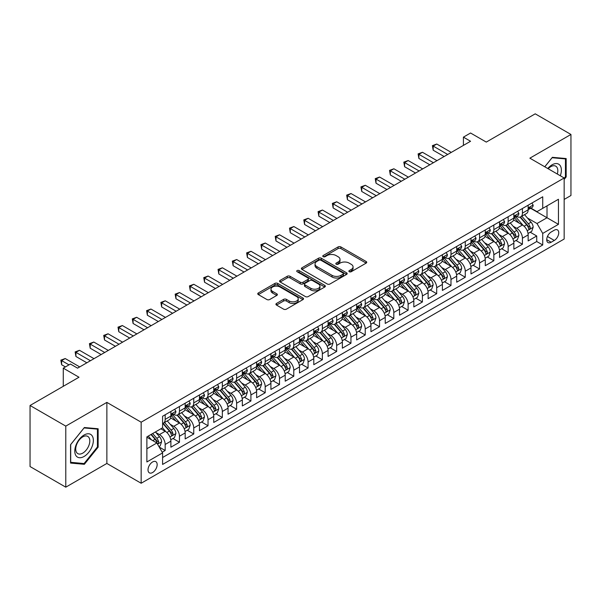 <?xml version="1.0" encoding="UTF-8"?>
<svg xmlns="http://www.w3.org/2000/svg" width="601" height="601" viewBox="0 0 601 601"><rect width="100%" height="100%" fill="white"/><g stroke="black" fill="none" stroke-linecap="round" stroke-linejoin="round"><path stroke-width="0.9" d="M349.271 271.727A1.39 0.804 0 0 0 351.232 271.727L366.137 263.125A1.983 1.142 0 0 0 366.723 262.314A1.983 1.142 0 0 0 366.137 261.503L340.887 246.928A1.983 1.142 0 0 0 338.085 246.928L323.18 255.53A1.39 0.804 0 0 0 322.775 256.101A1.39 0.804 0 0 0 323.18 256.665A1.39 0.804 0 0 0 325.141 256.665L327.072 255.553A6.348 3.666 0 0 1 336.049 255.553L338.153 256.77A6.348 3.666 0 0 1 340.016 259.362A6.348 3.666 0 0 1 338.153 261.953L336.229 263.065A1.39 0.804 0 0 0 335.816 263.629A1.39 0.804 0 0 0 336.229 264.2A1.39 0.804 0 0 0 338.19 264.2L340.121 263.08A6.348 3.666 0 0 1 349.098 263.08L351.202 264.297A6.348 3.666 0 0 1 353.057 266.889A6.348 3.666 0 0 1 351.202 269.481L349.271 270.593A1.39 0.804 0 0 0 348.865 271.164A1.39 0.804 0 0 0 349.271 271.727L349.271 270.593M152.594 472.529A6.468 3.734 120 0 0 156.816 466.827A6.468 3.734 120 0 0 155.824 461.643A6.468 3.734 120 0 0 152.594 461.966A6.468 3.734 120 0 0 148.364 467.661A6.468 3.734 120 0 0 149.356 472.844A6.468 3.734 120 0 0 152.594 472.529M276.505 303.452A1.983 1.142 0 0 0 275.927 304.264A1.983 1.142 0 0 0 276.505 305.075L283.589 309.162A1.983 1.142 0 0 0 286.392 309.162L302.949 299.606A1.983 1.142 0 0 0 303.528 298.795A1.983 1.142 0 0 0 302.949 297.991L277.7 283.409A1.983 1.142 0 0 0 274.89 283.409L258.34 292.965A1.983 1.142 0 0 0 257.761 293.776A1.983 1.142 0 0 0 258.34 294.588L266.897 299.523A1.983 1.142 0 0 0 269.699 299.523L276.783 295.437A1.983 1.142 0 0 0 277.369 294.625A1.983 1.142 0 0 0 276.783 293.814L272.546 291.365A5.304 3.065 0 0 1 270.991 289.201A5.304 3.065 0 0 1 274.266 286.369A5.304 3.065 0 0 1 280.043 287.038L296.669 296.631A5.304 3.065 0 0 1 298.224 298.795A5.304 3.065 0 0 1 294.948 301.627A5.304 3.065 0 0 1 289.164 300.966L286.392 299.366A1.983 1.142 0 0 0 283.589 299.366L276.505 303.452L276.505 305.075M564.159 199.427L570.95 195.513L570.95 134.459L535.221 113.829L486.277 142.091L470.56 133.009L463.416 137.141L470.56 141.265L77.567 368.158L70.422 364.026L63.278 368.158L63.278 386.308M65.779 426.117L65.779 487.171L106.865 463.454L106.865 402.392L65.779 426.117L30.05 405.487L78.994 377.233L63.278 368.158M106.865 402.392L141.16 422.195L564.159 177.979L564.159 239.033L141.16 483.249L141.16 422.195M570.95 134.459L529.864 158.176L564.159 177.979M327.214 283.98A1.983 1.142 0 0 0 330.017 283.98L346.574 274.424A1.983 1.142 0 0 0 347.153 273.613A1.983 1.142 0 0 0 346.574 272.801L321.325 258.227A1.983 1.142 0 0 0 318.515 258.227L301.965 267.783A1.983 1.142 0 0 0 301.386 268.594A1.983 1.142 0 0 0 301.965 269.398L327.214 283.98M297.683 272.028A1.39 0.804 0 0 1 299.088 272.223L299.088 270.578L324.758 285.392A1.983 1.142 0 0 1 325.336 286.204A1.983 1.142 0 0 1 324.758 287.015L308.208 296.571A1.983 1.142 0 0 1 305.398 296.571L280.149 281.997L280.149 280.374A1.983 1.142 0 0 0 279.57 281.185A1.983 1.142 0 0 0 280.149 281.997M280.149 280.374L287.233 276.287A1.983 1.142 0 0 1 290.043 276.287L300.282 282.2A1.983 1.142 0 0 0 303.084 282.2L307.787 279.48A1.983 1.142 0 0 0 308.366 278.676A1.983 1.142 0 0 0 307.787 277.865L297.127 271.712A1.39 0.804 0 0 1 296.721 271.141A1.39 0.804 0 0 1 297.578 270.397A1.39 0.804 0 0 1 299.088 270.578M65.779 487.171L30.05 466.541L30.05 405.487M162.202 452.207L165.17 450.495L159.235 447.069M155.862 432.502L159.453 434.576A8.083 4.665 60 0 1 165.17 444.477L170.887 441.172L170.887 447.197L179.459 442.246L172.953 438.49M170.151 424.253L173.742 426.319A8.083 4.665 60 0 1 179.459 436.221L185.176 432.923L185.176 438.948L193.747 433.997L187.249 430.241M184.447 415.997L188.03 418.071A8.083 4.665 60 0 1 193.747 427.972L199.464 424.674L199.464 430.692L208.036 425.741L201.538 421.992M198.736 407.748L202.327 409.822A8.083 4.665 60 0 1 208.036 419.723L213.753 416.418L213.753 422.443L222.332 417.492L215.827 413.743M213.024 399.5L216.615 401.573A8.083 4.665 60 0 1 222.332 411.475L228.049 408.169L228.049 414.194L236.621 409.243L230.115 405.487M227.313 391.251L230.904 393.317A8.083 4.665 60 0 1 236.621 403.218L242.338 399.92L242.338 405.945L250.91 400.995L244.412 397.238M241.61 382.995L245.193 385.068A8.083 4.665 60 0 1 250.91 394.97L256.627 391.672L256.627 397.689L265.199 392.738L258.7 388.99M255.898 374.746L259.489 376.819A8.083 4.665 60 0 1 265.199 386.721L270.916 383.415L270.916 389.44L279.495 384.49L272.989 380.741M270.187 366.497L273.778 368.571A8.083 4.665 60 0 1 279.495 378.472L285.212 375.167L285.212 381.192L293.784 376.241L287.278 372.485M284.476 358.249L288.067 360.315A8.083 4.665 60 0 1 293.784 370.216L299.501 366.918L299.501 372.943L308.073 367.992L301.574 364.236M298.772 349.992L302.356 352.066A8.083 4.665 60 0 1 308.073 361.967L313.79 358.669L313.79 364.687L322.361 359.736L315.863 355.987M313.061 341.744L316.652 343.817A8.083 4.665 60 0 1 322.361 353.719L328.078 350.413L328.078 356.438L336.658 351.487L330.152 347.739M327.35 333.495L330.941 335.568A8.083 4.665 60 0 1 336.658 345.462L342.375 342.164L342.375 348.189L350.946 343.239L344.441 339.482M341.638 325.246L345.229 327.312A8.083 4.665 60 0 1 350.946 337.214L356.663 333.916L356.663 339.941L365.235 334.99L358.737 331.234M355.935 316.99L359.518 319.063A8.083 4.665 60 0 1 365.235 328.965L370.952 325.667L370.952 331.684L379.524 326.734L373.026 322.985M370.224 308.741L373.814 310.815A8.083 4.665 60 0 1 379.524 320.716L385.241 317.411L385.241 323.436L393.82 318.485L387.314 314.736M384.512 300.492L388.103 302.566A8.083 4.665 60 0 1 393.82 312.46L399.537 309.162L399.537 315.187L408.109 310.236L401.603 306.48M398.801 292.244L402.392 294.31A8.083 4.665 60 0 1 408.109 304.211L413.826 300.913L413.826 306.938L422.398 301.987L415.9 298.231M413.097 283.988L416.681 286.061A8.083 4.665 60 0 1 422.398 295.962L428.115 292.664L428.115 298.682L436.687 293.731L430.188 289.983M427.386 275.739L430.977 277.812A8.083 4.665 60 0 1 436.687 287.714L442.404 284.408L442.404 290.433L450.983 285.483L444.477 281.734M441.675 267.49L445.266 269.564A8.083 4.665 60 0 1 450.983 279.457L456.7 276.159L456.7 282.185L465.272 277.234L458.766 273.478M455.964 259.241L459.555 261.307A8.083 4.665 60 0 1 465.272 271.209L470.989 267.911L470.989 273.936L479.56 268.985L473.062 265.229M470.26 250.985L473.843 253.059A8.083 4.665 60 0 1 479.56 262.96L485.277 259.662L485.277 265.68L493.849 260.729L487.351 256.98M484.549 242.736L488.132 244.81A8.083 4.665 60 0 1 493.849 254.711L499.566 251.406L499.566 257.431L508.145 252.48L501.64 248.731M498.838 234.488L502.428 236.561A8.083 4.665 60 0 1 508.145 246.455L513.863 243.157L513.863 249.182L522.434 244.231L522.434 238.206A8.083 4.665 -120 0 0 516.717 228.305L513.126 226.239M515.928 240.475L522.434 244.231M170.887 441.172A8.083 4.665 -120 0 0 165.17 431.27L160.88 428.798M185.176 432.923A8.083 4.665 -120 0 0 179.459 423.021L170.624 417.92M199.464 424.674A8.083 4.665 -120 0 0 193.747 414.773L184.913 409.672M213.753 416.418A8.083 4.665 -120 0 0 208.036 406.524L199.201 401.415M228.049 408.169A8.083 4.665 -120 0 0 222.332 398.268L213.49 393.167M242.338 399.92A8.083 4.665 -120 0 0 236.621 390.019L227.787 384.918M256.627 391.672A8.083 4.665 -120 0 0 250.91 381.77L242.075 376.669M270.916 383.415A8.083 4.665 -120 0 0 265.199 373.522L256.364 368.413M285.212 375.167A8.083 4.665 -120 0 0 279.495 365.265L270.653 360.164M299.501 366.918A8.083 4.665 -120 0 0 293.784 357.017L284.949 351.916M313.79 358.669A8.083 4.665 -120 0 0 308.073 348.768L299.238 343.667M328.078 350.413A8.083 4.665 -120 0 0 322.361 340.519L313.527 335.411M342.375 342.164A8.083 4.665 -120 0 0 336.658 332.263L327.815 327.162M356.663 333.916A8.083 4.665 -120 0 0 350.946 324.014L342.112 318.913M370.952 325.667A8.083 4.665 -120 0 0 365.235 315.765L356.401 310.664M385.241 317.411A8.083 4.665 -120 0 0 379.524 307.517L370.689 302.408M399.537 309.162A8.083 4.665 -120 0 0 393.82 299.26L384.978 294.159M413.826 300.913A8.083 4.665 -120 0 0 408.109 291.012L399.274 285.911M428.115 292.664A8.083 4.665 -120 0 0 422.398 282.763L413.563 277.662M442.404 284.408A8.083 4.665 -120 0 0 436.687 274.514L427.852 269.406M456.7 276.159A8.083 4.665 -120 0 0 450.983 266.258L442.141 261.157M470.989 267.911A8.083 4.665 -120 0 0 465.272 258.009L456.429 252.908M485.277 259.662A8.083 4.665 -120 0 0 479.56 249.761L470.726 244.66M499.566 251.406A8.083 4.665 -120 0 0 493.849 241.512L485.015 236.403M513.863 243.157A8.083 4.665 -120 0 0 508.145 233.256L499.303 228.155M554.302 230.206L551.155 232.024A6.265 3.614 120 0 0 547.068 237.538A6.265 3.614 120 0 0 548.022 242.564A6.265 3.614 120 0 0 551.155 242.248L554.302 240.438A6.265 3.614 120 0 0 558.397 234.916A6.265 3.614 120 0 0 557.435 229.898A6.265 3.614 120 0 0 554.302 230.206M146.877 448.767L156.876 442.99L162.593 452.891L162.593 464.438L542.726 244.975L542.726 233.421L537.009 223.519L527.423 217.983M162.593 452.891L146.877 461.966L146.877 436.882L162.593 427.807L162.593 416.253L542.726 196.79L542.726 208.344L558.449 199.262L558.449 224.346L542.726 233.421M173.666 414.397L173.742 414.442A8.083 4.665 60 0 0 177.783 414.84L183.5 411.542A8.083 4.665 -120 0 0 185.176 407.839L185.176 403.218M187.955 406.148L188.03 406.193A8.083 4.665 60 0 0 192.072 406.592L197.789 403.294A8.083 4.665 -120 0 0 199.464 399.59L199.464 394.97M202.252 397.9L202.327 397.937A8.083 4.665 60 0 0 206.368 398.343L212.085 395.037A8.083 4.665 -120 0 0 213.753 391.341L213.753 386.721M216.54 389.643L216.615 389.688A8.083 4.665 60 0 0 220.657 390.087L226.374 386.789A8.083 4.665 -120 0 0 228.049 383.085L228.049 378.465M230.829 381.395L230.904 381.44A8.083 4.665 60 0 0 234.946 381.838L240.663 378.54A8.083 4.665 -120 0 0 242.338 374.836L242.338 370.216M245.118 373.146L245.193 373.191A8.083 4.665 60 0 0 249.235 373.589L254.952 370.291A8.083 4.665 -120 0 0 256.627 366.587L256.627 361.967M259.414 364.897L259.489 364.935A8.083 4.665 60 0 0 263.531 365.34L269.24 362.035A8.083 4.665 -120 0 0 270.916 358.339L270.916 353.719M273.703 356.641L273.778 356.686A8.083 4.665 60 0 0 277.82 357.084L283.537 353.786A8.083 4.665 -120 0 0 285.212 350.082L285.212 345.462M287.992 348.392L288.067 348.437A8.083 4.665 60 0 0 292.109 348.835L297.826 345.537A8.083 4.665 -120 0 0 299.501 341.834L299.501 337.214M302.28 340.143L302.356 340.189A8.083 4.665 60 0 0 306.397 340.587L312.114 337.289A8.083 4.665 -120 0 0 313.79 333.585L313.79 328.965M316.577 331.895L316.652 331.932A8.083 4.665 60 0 0 320.694 332.338L326.403 329.032A8.083 4.665 -120 0 0 328.078 325.336L328.078 320.716M330.866 323.639L330.941 323.684A8.083 4.665 60 0 0 334.982 324.082L340.699 320.784A8.083 4.665 -120 0 0 342.375 317.08L342.375 312.46M345.154 315.39L345.229 315.435A8.083 4.665 60 0 0 349.271 315.833L354.988 312.535A8.083 4.665 -120 0 0 356.663 308.831L356.663 304.211M359.443 307.141L359.518 307.186A8.083 4.665 60 0 0 363.56 307.584L369.277 304.286A8.083 4.665 -120 0 0 370.952 300.583L370.952 295.962M373.739 298.892L373.814 298.93A8.083 4.665 60 0 0 377.856 299.336L383.566 296.03A8.083 4.665 -120 0 0 385.241 292.334L385.241 287.714M388.028 290.636L388.103 290.681A8.083 4.665 60 0 0 392.145 291.079L397.862 287.781A8.083 4.665 -120 0 0 399.537 284.078L399.537 279.457M402.317 282.387L402.392 282.432A8.083 4.665 60 0 0 406.434 282.831L412.151 279.533A8.083 4.665 -120 0 0 413.826 275.829L413.826 271.209M416.606 274.139L416.681 274.184A8.083 4.665 60 0 0 420.723 274.582L426.44 271.284A8.083 4.665 -120 0 0 428.115 267.58L428.115 262.96M430.902 265.89L430.977 265.927A8.083 4.665 60 0 0 435.019 266.333L440.728 263.028A8.083 4.665 -120 0 0 442.404 259.332L442.404 254.711M445.191 257.634L445.266 257.679A8.083 4.665 60 0 0 449.308 258.077L455.025 254.779A8.083 4.665 -120 0 0 456.7 251.075L456.7 246.455M459.48 249.385L459.555 249.43A8.083 4.665 60 0 0 463.596 249.828L469.313 246.53A8.083 4.665 -120 0 0 470.989 242.827L470.989 238.206M473.768 241.136L473.843 241.181A8.083 4.665 60 0 0 477.885 241.579L483.602 238.281A8.083 4.665 -120 0 0 485.277 234.578L485.277 229.958M488.065 232.887L488.132 232.925A8.083 4.665 60 0 0 492.181 233.331L497.891 230.025A8.083 4.665 -120 0 0 499.566 226.329L499.566 221.709M502.353 224.631L502.428 224.676A8.083 4.665 60 0 0 506.47 225.075L512.187 221.777A8.083 4.665 -120 0 0 513.863 218.073L513.863 213.453M162.593 457.511L536.723 241.512L536.723 235.983L528.151 240.933L528.151 234.908A8.083 4.665 -120 0 0 522.434 225.007L513.592 219.906M516.642 216.383L516.717 216.428A8.083 4.665 -120 0 0 520.759 216.826A8.083 4.665 -120 0 0 522.434 213.122L522.434 208.502M520.759 216.826L526.476 213.528A8.083 4.665 -120 0 0 528.151 209.824L528.151 205.204M165.17 414.773L165.17 419.393A8.083 4.665 60 0 1 163.495 423.089A8.083 4.665 60 0 1 162.593 423.42M163.495 423.089L169.212 419.791A8.083 4.665 -120 0 0 170.887 416.087L170.887 411.467M179.459 406.516L179.459 411.144A8.083 4.665 60 0 1 177.783 414.84M193.747 398.268L193.747 402.888A8.083 4.665 60 0 1 192.072 406.592M208.036 390.019L208.036 394.639A8.083 4.665 60 0 1 206.368 398.343M222.332 381.77L222.332 386.39A8.083 4.665 60 0 1 220.657 390.087M236.621 373.514L236.621 378.142A8.083 4.665 60 0 1 234.946 381.838M250.91 365.265L250.91 369.885A8.083 4.665 60 0 1 249.235 373.589M265.199 357.017L265.199 361.637A8.083 4.665 60 0 1 263.531 365.34M279.495 348.768L279.495 353.388A8.083 4.665 60 0 1 277.82 357.084M293.784 340.512L293.784 345.139A8.083 4.665 60 0 1 292.109 348.835M308.073 332.263L308.073 336.883A8.083 4.665 60 0 1 306.397 340.587M322.361 324.014L322.361 328.634A8.083 4.665 60 0 1 320.694 332.338M336.658 315.765L336.658 320.386A8.083 4.665 60 0 1 334.982 324.082M350.946 307.509L350.946 312.137A8.083 4.665 60 0 1 349.271 315.833M365.235 299.26L365.235 303.881A8.083 4.665 60 0 1 363.56 307.584M379.524 291.012L379.524 295.632A8.083 4.665 60 0 1 377.856 299.336M393.82 282.763L393.82 287.383A8.083 4.665 60 0 1 392.145 291.079M408.109 274.507L408.109 279.134A8.083 4.665 60 0 1 406.434 282.831M422.398 266.258L422.398 270.878A8.083 4.665 60 0 1 420.723 274.582M436.687 258.009L436.687 262.629A8.083 4.665 60 0 1 435.019 266.333M450.983 249.761L450.983 254.381A8.083 4.665 60 0 1 449.308 258.077M465.272 241.504L465.272 246.125A8.083 4.665 60 0 1 463.596 249.828M479.56 233.256L479.56 237.876A8.083 4.665 60 0 1 477.885 241.579M493.849 225.007L493.849 229.627A8.083 4.665 60 0 1 492.181 233.331M508.145 216.758L508.145 221.378A8.083 4.665 60 0 1 506.47 225.075M508.145 246.455L508.145 252.48M493.849 254.711L493.849 260.729M479.56 262.96L479.56 268.985M465.272 271.209L465.272 277.234M450.983 279.457L450.983 285.483M436.687 287.714L436.687 293.731M422.398 295.962L422.398 301.987M408.109 304.211L408.109 310.236M393.82 312.46L393.82 318.485M379.524 320.716L379.524 326.734M365.235 328.965L365.235 334.99M350.946 337.214L350.946 343.239M336.658 345.462L336.658 351.487M322.361 353.719L322.361 359.736M308.073 361.967L308.073 367.992M293.784 370.216L293.784 376.241M279.495 378.472L279.495 384.49M265.199 386.721L265.199 392.738M250.91 394.97L250.91 400.995M236.621 403.218L236.621 409.243M222.332 411.475L222.332 417.492M208.036 419.723L208.036 425.741M193.747 427.972L193.747 433.997M179.459 436.221L179.459 442.246M165.17 444.477L165.17 450.495M156.876 442.99L146.877 437.212M537.009 223.519L547.015 217.75L547.015 205.865L558.449 199.262M530.645 208.299L558.449 224.346M530.931 208.134L537.009 211.642L542.726 208.344M106.865 463.454L141.16 483.249M463.416 137.141L463.416 145.389M530.225 232.226L536.723 235.983M536.723 241.512L542.726 244.975M564.159 179.429L566.165 176.942L566.165 158.551L552.372 157.319L544.769 166.778M70.565 463.07L84.358 464.303L98.143 447.152L98.143 428.761L84.358 427.529L70.565 444.687L70.565 463.07M565.451 176.529L566.165 176.942M97.43 446.738L98.143 447.152M82.9 463.461L84.358 464.303M349.827 271.922L351.202 271.134A6.348 3.666 0 0 0 353.057 268.542L353.057 266.889M340.016 259.362L340.016 261.007A6.348 3.666 0 0 1 338.153 263.599L336.778 264.395M366.137 261.503L366.137 263.125L340.887 248.574A1.983 1.142 0 0 0 338.085 248.574L323.736 256.86M346.544 274.439L321.325 259.872A1.983 1.142 0 0 0 318.515 259.872L301.987 269.413M343.066 274.176A1.39 0.804 0 0 0 343.471 273.613A1.39 0.804 0 0 0 343.066 273.042L320.904 260.248A1.39 0.804 0 0 0 318.936 260.248L316.9 261.42A6.348 3.666 0 0 0 315.044 264.012A6.348 3.666 0 0 0 316.9 266.604L332.053 275.356A6.348 3.666 0 0 0 341.03 275.356L343.066 274.176L343.066 275.829A1.39 0.804 0 0 0 343.471 275.266L343.471 273.613M315.044 264.012L315.044 265.665A6.348 3.666 0 0 0 316.9 268.256L316.9 266.604M343.066 275.829L341.03 277.001A6.348 3.666 0 0 1 332.053 277.001L316.9 268.256M280.179 282.012L287.233 277.932L287.233 276.287M308.366 278.676L308.366 280.321A1.983 1.142 0 0 1 307.787 281.133L303.084 283.845A1.983 1.142 0 0 1 300.282 283.845L290.043 277.932A1.983 1.142 0 0 0 287.233 277.932M299.088 272.223L324.735 287.03M310.905 288.33A5.304 3.065 0 0 0 316.689 288.998A5.304 3.065 0 0 0 319.965 286.166A5.304 3.065 0 0 0 318.41 283.995L312.558 280.614A1.983 1.142 0 0 0 309.748 280.614L305.053 283.326A1.983 1.142 0 0 0 304.467 284.138A1.983 1.142 0 0 0 305.053 284.949L310.905 288.33L310.905 289.983A5.304 3.065 0 0 0 316.689 290.644A5.304 3.065 0 0 0 319.965 287.811L319.965 286.166M304.467 284.138L304.467 285.791A1.983 1.142 0 0 0 305.053 286.602L305.053 284.949M310.905 289.983L305.053 286.602M298.224 298.795L298.224 300.447A5.304 3.065 0 0 1 294.948 303.28A5.304 3.065 0 0 1 289.164 302.611L286.392 301.018A1.983 1.142 0 0 0 283.589 301.018L276.535 305.09M270.991 289.201L270.991 290.854A5.304 3.065 0 0 0 272.546 293.018L272.546 291.365M276.76 295.452L272.546 293.018M302.919 299.621L277.7 285.062A1.983 1.142 0 0 0 274.89 285.062L258.37 294.603L258.34 292.965M528.031 233.488L531.72 231.362L533.147 227.231A5.356 3.095 -120 0 0 531.066 222.205L524.538 214.647M523.231 225.533L515.763 216.886M518.979 223.016L514.651 217.998A12.831 7.407 -120 0 0 514.253 217.554M520.03 217.119L526.634 224.766A5.356 3.095 60 0 1 528.542 228.455C529.346 229.529 529.924 229.199 530.262 227.463A5.356 3.095 -120 0 0 528.347 223.775L521.818 216.217M520.421 216.991L527.513 225.21A2.727 1.578 60 0 1 528.204 226.276L530.262 227.463M528.542 228.455L528.933 229.086M531.938 203.018L533.147 205.121A5.356 3.095 60 0 1 532.043 207.495L529.323 209.058A5.356 3.095 -120 0 0 530.262 207.826L530.15 207.353M447.692 154.465L433.186 146.088L436.762 144.03L451.268 152.399M528.332 209.313L528.347 209.313A5.356 3.095 -120 0 0 529.323 209.058M529.571 207.428L530.262 207.826C529.924 207.022 529.353 207.353 528.542 208.817A5.356 3.095 60 0 1 528.151 209.576M444.124 156.523L433.186 150.212L433.186 146.088L432.404 145.637L436.762 144.03M433.186 150.212L432.404 145.637M560.32 175.762A13.139 7.588 120 0 0 552.086 164.817A13.139 7.588 120 0 0 547.781 168.52M557.315 174.027A9.947 5.74 120 0 0 555.76 166.176A9.947 5.74 120 0 0 550.786 166.672A9.947 5.74 120 0 0 548.18 168.753M544.799 166.8L552.086 157.732L565.451 158.919L565.451 176.739L564.159 178.339M564.564 158.409L565.451 158.919M92.111 446.468A13.139 7.588 120 0 0 88.715 433.779A13.139 7.588 120 0 0 76.026 445.033A13.139 7.588 120 0 0 79.422 457.722A13.139 7.588 120 0 0 92.111 446.468M88.858 445.544A9.947 5.74 120 0 0 87.738 436.386A9.947 5.74 120 0 0 76.673 444.455A9.947 5.74 120 0 0 77.792 453.612A9.947 5.74 120 0 0 88.858 445.544M70.708 462.372L70.708 444.56L84.065 427.935L97.43 429.129L97.43 446.949L84.065 463.566L70.565 462.289M96.543 428.618L97.43 429.129M513.742 241.745L517.431 239.611L518.858 235.487A5.356 3.095 -120 0 0 516.777 230.453L510.241 222.896M508.934 233.781L501.474 225.142M504.69 231.265L500.363 226.246A12.831 7.407 -120 0 0 499.964 225.803M505.742 225.367L512.345 233.015A5.356 3.095 60 0 1 514.253 236.704C515.057 237.778 515.628 237.448 515.966 235.712A5.356 3.095 -120 0 0 514.058 232.024L507.529 224.466M506.132 225.24L513.224 233.458A2.727 1.578 60 0 1 513.915 234.525L515.966 235.712M514.253 236.704L514.644 237.335M499.446 249.993L503.142 247.86L504.57 243.736A5.356 3.095 -120 0 0 502.481 238.71L495.953 231.145M494.646 242.03L487.186 233.391M490.401 239.514L486.066 234.503A12.831 7.407 -120 0 0 485.668 234.052M491.453 233.616L498.056 241.264A5.356 3.095 60 0 1 499.964 244.953C500.768 246.034 501.339 245.704 501.677 243.961A5.356 3.095 -120 0 0 499.769 240.272L493.241 232.715M491.836 233.496L498.935 241.707A2.727 1.578 60 0 1 499.619 242.774L501.677 243.961M499.964 244.953L500.355 245.591M485.157 258.242L488.853 256.109L490.281 251.984A5.356 3.095 -120 0 0 488.192 246.958L481.664 239.401M480.357 250.279L472.897 241.64M476.112 247.762L471.777 242.751A12.831 7.407 -120 0 0 471.379 242.301M477.156 241.872L483.76 249.513A5.356 3.095 60 0 1 485.676 253.201C486.479 254.283 487.05 253.953 487.388 252.217A5.356 3.095 -120 0 0 485.48 248.529L478.952 240.963M477.547 241.745L484.646 249.963A2.727 1.578 60 0 1 485.33 251.03L487.388 252.217M485.676 253.201L486.059 253.84M470.868 266.491L474.557 264.365L475.984 260.241A5.356 3.095 -120 0 0 473.904 255.207L467.375 247.65M466.068 258.535L458.601 249.888M461.816 256.018L457.489 251A12.831 7.407 -120 0 0 457.091 250.557M462.868 250.121L469.471 257.769A5.356 3.095 60 0 1 471.379 261.458C472.183 262.532 472.762 262.201 473.1 260.466A5.356 3.095 -120 0 0 471.184 256.777L464.656 249.22M463.258 249.993L470.35 258.212A2.727 1.578 60 0 1 471.041 259.279L473.1 260.466M471.379 261.458L471.77 262.089M517.649 211.267L518.858 213.37A5.356 3.095 60 0 1 517.754 215.744L515.034 217.307A5.356 3.095 -120 0 0 515.966 216.075L515.853 215.601M433.404 162.713L418.897 154.337L422.473 152.278L436.972 160.655M514.035 217.562L514.058 217.562A5.356 3.095 -120 0 0 515.034 217.307M515.275 215.676L515.966 216.075C515.635 215.271 515.057 215.601 514.253 217.066A5.356 3.095 60 0 1 513.863 217.832M429.828 164.779L418.897 158.469L418.897 154.337L418.108 153.886L422.473 152.278M418.897 158.469L418.108 153.886M503.353 219.523L504.57 221.626A5.356 3.095 60 0 1 503.458 223.993L500.746 225.563A5.356 3.095 -120 0 0 501.677 224.331L501.565 223.85M419.115 170.962L404.608 162.593L408.177 160.527L422.683 168.904M499.747 225.811L499.769 225.811A5.356 3.095 -120 0 0 500.746 225.563M500.986 223.925L501.677 224.331C501.339 223.519 500.768 223.85 499.964 225.315A5.356 3.095 60 0 1 499.566 226.081M415.539 173.028L404.608 166.717L404.608 162.593L403.819 162.135L408.177 160.527M404.608 166.717L403.819 162.135M489.064 227.771L490.281 229.875A5.356 3.095 60 0 1 489.169 232.241L486.457 233.812A5.356 3.095 -120 0 0 487.388 232.579L487.276 232.106M404.819 179.218L390.319 170.842L393.888 168.776L408.395 177.152M485.458 234.059L485.48 234.059A5.356 3.095 -120 0 0 486.457 233.812M486.697 232.181L487.388 232.579C487.05 231.768 486.479 232.099 485.676 233.571A5.356 3.095 60 0 1 485.277 234.33M401.25 181.277L390.319 174.966L390.319 170.842L389.531 170.391L393.888 168.776M390.319 174.966L389.531 170.391M474.775 236.02L475.984 238.124A5.356 3.095 60 0 1 474.88 240.498L472.168 242.06A5.356 3.095 -120 0 0 473.1 240.828L472.987 240.355M390.53 187.467L376.023 179.09L379.599 177.032L394.106 185.401M471.169 242.316L471.184 242.316A5.356 3.095 -120 0 0 472.168 242.06M472.409 240.43L473.1 240.828C472.762 240.024 472.191 240.355 471.379 241.82A5.356 3.095 60 0 1 470.989 242.579M386.961 189.525L376.023 183.215L376.023 179.09L375.242 178.64L379.599 177.032M376.023 183.215L375.242 178.64M456.58 274.747L460.268 272.614L461.696 268.489A5.356 3.095 -120 0 0 459.615 263.456L453.086 255.898M451.772 266.784L444.312 258.145M447.527 264.267L443.2 259.249A12.831 7.407 -120 0 0 442.802 258.806M448.579 258.37L455.182 266.018A5.356 3.095 60 0 1 457.091 269.706C457.894 270.781 458.465 270.45 458.803 268.715A5.356 3.095 -120 0 0 456.895 265.026L450.367 257.468M448.97 258.242L456.061 266.461A2.727 1.578 60 0 1 456.752 267.528L458.803 268.715M457.091 269.706L457.481 270.337M460.486 244.269L461.696 246.372A5.356 3.095 60 0 1 460.591 248.746L457.872 250.309A5.356 3.095 -120 0 0 458.803 249.077L458.691 248.604M376.241 195.716L361.734 187.339L365.31 185.281L379.809 193.657M456.873 250.564L456.895 250.564A5.356 3.095 -120 0 0 457.872 250.309M458.112 248.679L458.803 249.077C458.473 248.273 457.894 248.604 457.091 250.069A5.356 3.095 60 0 1 456.7 250.835M372.665 197.782L361.734 191.471L361.734 187.339L360.946 186.888L365.31 185.281M361.734 191.471L360.946 186.888M442.283 282.996L445.98 280.862L447.407 276.738A5.356 3.095 -120 0 0 445.318 271.712L438.79 264.147M437.483 275.033L430.023 266.393M433.238 272.516L428.904 267.505A12.831 7.407 -120 0 0 428.505 267.054M434.29 266.619L440.894 274.266A5.356 3.095 60 0 1 442.802 277.955C443.606 279.037 444.177 278.706 444.515 276.963A5.356 3.095 -120 0 0 442.606 273.275L436.078 265.717M434.673 266.498L441.773 274.71A2.727 1.578 60 0 1 442.456 275.776L444.515 276.963M442.802 277.955L443.192 278.594M446.19 252.525L447.407 254.629A5.356 3.095 60 0 1 446.295 256.995L443.583 258.565A5.356 3.095 -120 0 0 444.515 257.333L444.402 256.852M361.952 203.964L347.446 195.595L351.014 193.53L365.521 201.906M442.584 258.813L442.606 258.813A5.356 3.095 -120 0 0 443.583 258.565M443.823 256.928L444.515 257.333C444.177 256.522 443.606 256.852 442.802 258.317A5.356 3.095 60 0 1 442.404 259.084M358.376 206.03L347.446 199.72L347.446 195.595L346.657 195.137L351.014 193.53M347.446 199.72L346.657 195.137M427.995 291.245L431.691 289.111L433.118 284.987A5.356 3.095 -120 0 0 431.03 279.961L424.501 272.403M423.194 283.281L415.734 274.642M418.95 280.765L414.615 275.754A12.831 7.407 -120 0 0 414.217 275.303M419.994 274.875L426.597 282.515A5.356 3.095 60 0 1 428.513 286.204C429.317 287.286 429.888 286.955 430.226 285.22A5.356 3.095 -120 0 0 428.318 281.531L421.789 273.966M420.384 274.747L427.484 282.966A2.727 1.578 60 0 1 428.167 284.033L430.226 285.22M428.513 286.204L428.896 286.842M431.901 260.774L433.118 262.877A5.356 3.095 60 0 1 432.006 265.244L429.294 266.814A5.356 3.095 -120 0 0 430.226 265.582L430.113 265.109M347.656 212.221L333.157 203.844L336.725 201.778L351.232 210.155M428.295 267.062L428.318 267.062A5.356 3.095 -120 0 0 429.294 266.814M429.535 265.184L430.226 265.582C429.888 264.771 429.317 265.101 428.513 266.574A5.356 3.095 60 0 1 428.115 267.332M344.088 214.279L333.157 207.969L333.157 203.844L332.368 203.393L336.725 201.778M333.157 207.969L332.368 203.393M413.706 299.493L417.394 297.367L418.829 293.243A5.356 3.095 -120 0 0 416.741 288.21L410.213 280.652M408.905 291.538L401.438 282.891M404.653 289.021L400.326 284.003A12.831 7.407 -120 0 0 399.928 283.559M405.705 283.124L412.309 290.771A5.356 3.095 60 0 1 414.217 294.46C415.028 295.534 415.599 295.204 415.937 293.468A5.356 3.095 -120 0 0 414.021 289.78L407.493 282.222M406.096 282.996L413.188 291.215A2.727 1.578 60 0 1 413.879 292.281L415.937 293.468M414.217 294.46L414.607 295.091M417.612 269.023L418.829 271.126A5.356 3.095 60 0 1 417.718 273.5L415.006 275.063A5.356 3.095 -120 0 0 415.937 273.831L415.824 273.357M333.367 220.469L318.861 212.093L322.436 210.034L336.943 218.403M414.006 275.318L414.021 275.318A5.356 3.095 -120 0 0 415.006 275.063M415.246 273.432L415.937 273.831C415.599 273.027 415.028 273.357 414.217 274.822A5.356 3.095 60 0 1 413.826 275.581M329.799 222.528L318.861 216.217L318.861 212.093L318.079 211.642L322.436 210.034M318.861 216.217L318.079 211.642M399.417 307.75L403.106 305.616L404.533 301.492A5.356 3.095 -120 0 0 402.452 296.458L395.924 288.901M394.609 299.786L387.149 291.147M390.365 297.27L386.037 292.251A12.831 7.407 -120 0 0 385.639 291.808M391.416 291.372L398.02 299.02A5.356 3.095 60 0 1 399.928 302.709C400.732 303.783 401.303 303.452 401.641 301.717A5.356 3.095 -120 0 0 399.733 298.028L393.204 290.471M391.807 291.245L398.899 299.463A2.727 1.578 60 0 1 399.59 300.53L401.641 301.717M399.928 302.709L400.319 303.34M403.324 277.271L404.533 279.375A5.356 3.095 60 0 1 403.429 281.749L400.709 283.311A5.356 3.095 -120 0 0 401.641 282.079L401.528 281.606M319.078 228.718L304.572 220.342L308.148 218.283L322.647 226.66M399.71 283.567L399.733 283.567A5.356 3.095 -120 0 0 400.709 283.311M400.95 281.681L401.641 282.079C401.31 281.276 400.732 281.606 399.928 283.071A5.356 3.095 60 0 1 399.537 283.837M315.502 230.784L304.572 224.474L304.572 220.342L303.79 219.891L308.148 218.283M304.572 224.474L303.79 219.891M385.121 315.998L388.817 313.865L390.244 309.74A5.356 3.095 -120 0 0 388.156 304.715L381.627 297.149M380.32 308.035L372.86 299.396M376.076 305.518L371.741 300.508A12.831 7.407 -120 0 0 371.343 300.057M377.127 299.621L383.731 307.269A5.356 3.095 60 0 1 385.639 310.957C386.443 312.039 387.014 311.709 387.352 309.966A5.356 3.095 -120 0 0 385.444 306.277L378.915 298.72M377.511 299.501L384.61 307.712A2.727 1.578 60 0 1 385.294 308.779L387.352 309.966M385.639 310.957L386.03 311.596M389.027 285.528L390.244 287.631A5.356 3.095 60 0 1 389.132 289.998L386.42 291.568A5.356 3.095 -120 0 0 387.352 290.336L387.239 289.855M304.79 236.967L290.283 228.598L293.851 226.532L308.358 234.908M385.421 291.816L385.444 291.816A5.356 3.095 -120 0 0 386.42 291.568M386.661 289.93L387.352 290.336C387.014 289.524 386.443 289.855 385.639 291.32A5.356 3.095 60 0 1 385.241 292.086M301.214 239.033L290.283 232.722L290.283 228.598L289.494 228.14L293.851 226.532M290.283 232.722L289.494 228.14M370.832 324.247L374.528 322.113L375.956 317.989A5.356 3.095 -120 0 0 373.867 312.963L367.339 305.406M366.032 316.284L358.572 307.644M361.787 313.767L357.452 308.756A12.831 7.407 -120 0 0 357.054 308.305M362.831 307.877L369.435 315.517A5.356 3.095 60 0 1 371.35 319.206C372.154 320.288 372.725 319.957 373.063 318.222A5.356 3.095 -120 0 0 371.155 314.533L364.627 306.968M363.222 307.75L370.321 315.968A2.727 1.578 60 0 1 371.005 317.035L373.063 318.222M371.35 319.206L371.741 319.845M374.739 293.776L375.956 295.88A5.356 3.095 60 0 1 374.844 298.246L372.132 299.816A5.356 3.095 -120 0 0 373.063 298.584L372.951 298.111M290.493 245.223L275.994 236.847L279.563 234.781L294.069 243.157M371.133 300.064L371.155 300.064A5.356 3.095 -120 0 0 372.132 299.816M372.372 298.186L373.063 298.584C372.725 297.773 372.154 298.104 371.35 299.576A5.356 3.095 60 0 1 370.952 300.335M286.925 247.281L275.994 240.971L275.994 236.847L275.205 236.396L279.563 234.781M275.994 240.971L275.205 236.396M356.543 332.496L360.232 330.37L361.667 326.245A5.356 3.095 -120 0 0 359.578 321.212L353.05 313.654M351.743 324.54L344.275 315.893M347.491 322.023L343.163 317.005A12.831 7.407 -120 0 0 342.765 316.562M348.542 316.126L355.146 323.774A5.356 3.095 60 0 1 357.054 327.462C357.865 328.537 358.436 328.206 358.774 326.471A5.356 3.095 -120 0 0 356.859 322.782L350.33 315.224M348.933 315.998L356.025 324.217A2.727 1.578 60 0 1 356.716 325.284L358.774 326.471M357.054 327.462L357.445 328.093M360.45 302.025L361.667 304.129A5.356 3.095 60 0 1 360.555 306.502L357.843 308.065A5.356 3.095 -120 0 0 358.774 306.833L358.662 306.36M276.205 253.472L261.698 245.095L265.274 243.037L279.781 251.406M356.844 308.321L356.859 308.321A5.356 3.095 -120 0 0 357.843 308.065M358.083 306.435L358.774 306.833C358.436 306.029 357.865 306.36 357.054 307.825A5.356 3.095 60 0 1 356.663 308.583M272.636 255.53L261.698 249.22L261.698 245.095L260.917 244.645L265.274 243.037M261.698 249.22L260.917 244.645M342.254 340.752L345.943 338.618L347.37 334.494A5.356 3.095 -120 0 0 345.29 329.461L338.761 321.903M337.446 332.789L329.987 324.149M333.202 330.272L328.875 325.254A12.831 7.407 -120 0 0 328.477 324.81M334.254 324.375L340.857 332.022A5.356 3.095 60 0 1 342.765 335.711C343.569 336.785 344.14 336.455 344.478 334.719A5.356 3.095 -120 0 0 342.57 331.031L336.042 323.473M334.644 324.247L341.736 332.466A2.727 1.578 60 0 1 342.427 333.532L344.478 334.719M342.765 335.711L343.156 336.342M346.161 310.274L347.37 312.377A5.356 3.095 60 0 1 346.266 314.751L343.547 316.314A5.356 3.095 -120 0 0 344.478 315.082L344.365 314.608M261.916 261.72L247.409 253.344L250.985 251.286L265.484 259.662M342.547 316.569L342.57 316.569A5.356 3.095 -120 0 0 343.547 316.314M343.787 314.684L344.478 315.082C344.148 314.278 343.569 314.608 342.765 316.073A5.356 3.095 60 0 1 342.375 316.84M258.34 263.786L247.409 257.476L247.409 253.344L246.628 252.893L250.985 251.286M247.409 257.476L246.628 252.893M327.958 349.001L331.654 346.867L333.082 342.743A5.356 3.095 -120 0 0 330.993 337.717L324.465 330.152M323.158 341.037L315.698 332.398M318.913 338.521L314.578 333.51A12.831 7.407 -120 0 0 314.18 333.059M319.965 332.623L326.568 340.271A5.356 3.095 60 0 1 328.477 343.96C329.28 345.042 329.851 344.711 330.189 342.968A5.356 3.095 -120 0 0 328.281 339.28L321.753 331.722M320.348 332.503L327.447 340.714A2.727 1.578 60 0 1 328.131 341.781L330.189 342.968M328.477 343.96L328.867 344.598M331.865 318.53L333.082 320.633A5.356 3.095 60 0 1 331.97 323L329.258 324.57A5.356 3.095 -120 0 0 330.189 323.338L330.077 322.857M247.627 269.969L233.12 261.6L236.689 259.534L251.195 267.911M328.259 324.818L328.281 324.818A5.356 3.095 -120 0 0 329.258 324.57M329.498 322.932L330.189 323.338C329.851 322.527 329.28 322.857 328.477 324.322A5.356 3.095 60 0 1 328.078 325.088M244.051 272.035L233.12 265.725L233.12 261.6L232.332 261.142L236.689 259.534M233.12 265.725L232.332 261.142M313.669 357.249L317.366 355.116L318.793 350.992A5.356 3.095 -120 0 0 316.704 345.966L310.176 338.408M308.869 349.286L301.409 340.647M304.624 346.769L300.29 341.759A12.831 7.407 -120 0 0 299.891 341.308M305.669 340.88L312.272 348.52A5.356 3.095 60 0 1 314.188 352.209C314.992 353.29 315.563 352.96 315.901 351.224A5.356 3.095 -120 0 0 313.992 347.536L307.464 339.971M306.059 340.752L313.159 348.971A2.727 1.578 60 0 1 313.842 350.037L315.901 351.224M314.188 352.209L314.578 352.847M317.576 326.779L318.793 328.882A5.356 3.095 60 0 1 317.681 331.249L314.969 332.819A5.356 3.095 -120 0 0 315.901 331.587L315.788 331.113M233.331 278.225L218.832 269.849L222.4 267.783L236.907 276.159M313.97 333.067L313.992 333.067A5.356 3.095 -120 0 0 314.969 332.819M315.209 331.189L315.901 331.587C315.563 330.775 314.992 331.106 314.188 332.578A5.356 3.095 60 0 1 313.79 333.337M229.762 280.284L218.832 273.973L218.832 269.849L218.043 269.398L222.4 267.783M218.832 273.973L218.043 269.398M299.381 365.506L303.069 363.372L304.504 359.248A5.356 3.095 -120 0 0 302.416 354.214L295.887 346.657M294.58 357.542L287.113 348.896M290.328 355.026L286.001 350.007A12.831 7.407 -120 0 0 285.603 349.564M291.38 349.128L297.983 356.776A5.356 3.095 60 0 1 299.891 360.465C300.703 361.539 301.274 361.209 301.612 359.473A5.356 3.095 -120 0 0 299.704 355.784L293.168 348.227M291.77 349.001L298.862 357.219A2.727 1.578 60 0 1 299.553 358.286L301.612 359.473M299.891 360.465L300.282 361.096M303.287 335.027L304.504 337.131A5.356 3.095 60 0 1 303.392 339.505L300.68 341.067A5.356 3.095 -120 0 0 301.612 339.835L301.499 339.362M219.042 286.474L204.535 278.098L208.111 276.039L222.618 284.408M299.681 341.323L299.704 341.323A5.356 3.095 -120 0 0 300.68 341.067M300.921 339.437L301.612 339.835C301.274 339.032 300.703 339.362 299.891 340.827A5.356 3.095 60 0 1 299.501 341.586M215.474 288.533L204.535 282.222L204.535 278.098L203.754 277.647L208.111 276.039M204.535 282.222L203.754 277.647M285.092 373.754L288.78 371.621L290.208 367.496A5.356 3.095 -120 0 0 288.127 362.463L281.599 354.906M280.284 365.791L272.824 357.152M276.039 363.274L271.712 358.256A12.831 7.407 -120 0 0 271.314 357.813M277.091 357.377L283.695 365.025A5.356 3.095 60 0 1 285.603 368.714C286.407 369.788 286.977 369.457 287.316 367.722A5.356 3.095 -120 0 0 285.407 364.033L278.879 356.476M277.482 357.249L284.574 365.468A2.727 1.578 60 0 1 285.265 366.535L287.316 367.722M285.603 368.714L285.993 369.345M288.998 343.276L290.208 345.38A5.356 3.095 60 0 1 289.104 347.754L286.384 349.324A5.356 3.095 -120 0 0 287.316 348.084L287.203 347.611M204.753 294.723L190.247 286.346L193.822 284.288L208.322 292.664M285.385 349.572L285.407 349.572A5.356 3.095 -120 0 0 286.384 349.324M286.624 347.686L287.316 348.084C286.985 347.28 286.414 347.611 285.603 349.076A5.356 3.095 60 0 1 285.212 349.842M201.177 296.789L190.247 290.478L190.247 286.346L189.465 285.896L193.822 284.288M190.247 290.478L189.465 285.896M270.796 382.003L274.492 379.87L275.919 375.745A5.356 3.095 -120 0 0 273.831 370.719L267.302 363.154M265.995 374.04L258.535 365.4M261.751 371.523L257.416 366.512A12.831 7.407 -120 0 0 257.018 366.062M262.802 365.626L269.406 373.274A5.356 3.095 60 0 1 271.314 376.962C272.118 378.044 272.689 377.713 273.027 375.971A5.356 3.095 -120 0 0 271.119 372.282L264.59 364.724M263.185 365.506L270.285 373.717A2.727 1.578 60 0 1 270.968 374.784L273.027 375.971M271.314 376.962L271.705 377.601M274.702 351.532L275.919 353.636A5.356 3.095 60 0 1 274.807 356.002L272.095 357.572A5.356 3.095 -120 0 0 273.027 356.34L272.914 355.86M190.464 302.972L175.958 294.603L179.526 292.537L194.033 300.913M271.096 357.82L271.119 357.82A5.356 3.095 -120 0 0 272.095 357.572M272.336 355.935L273.027 356.34C272.689 355.529 272.118 355.86 271.314 357.325A5.356 3.095 60 0 1 270.916 358.091M186.888 305.038L175.958 298.727L175.958 294.603L175.169 294.144L179.526 292.537M175.958 298.727L175.169 294.144M256.507 390.252L260.203 388.118L261.63 383.994A5.356 3.095 -120 0 0 259.542 378.968L253.013 371.41M251.706 382.289L244.246 373.649M247.462 379.772L243.127 374.761A12.831 7.407 -120 0 0 242.729 374.31M248.506 373.882L255.117 381.522A5.356 3.095 60 0 1 257.025 385.211C257.829 386.293 258.4 385.962 258.738 384.227A5.356 3.095 -120 0 0 256.83 380.538L250.301 372.973M248.897 373.754L255.996 381.973A2.727 1.578 60 0 1 256.68 383.04L258.738 384.227M257.025 385.211L257.416 385.85M260.413 359.781L261.63 361.885A5.356 3.095 60 0 1 260.518 364.251L257.806 365.821A5.356 3.095 -120 0 0 258.738 364.589L258.625 364.116M176.168 311.228L161.669 302.851L165.237 300.785L179.744 309.162M256.807 366.069L256.83 366.069A5.356 3.095 -120 0 0 257.806 365.821M258.047 364.191L258.738 364.589C258.4 363.778 257.829 364.108 257.025 365.581A5.356 3.095 60 0 1 256.627 366.34M172.6 313.286L161.669 306.976L161.669 302.851L160.88 302.401L165.237 300.785M161.669 306.976L160.88 302.401M242.218 398.508L245.907 396.375L247.342 392.25A5.356 3.095 -120 0 0 245.253 387.217L238.725 379.659M237.418 390.545L229.95 381.905M233.165 388.028L228.838 383.01A12.831 7.407 -120 0 0 228.44 382.567M234.217 382.131L240.821 389.779A5.356 3.095 60 0 1 242.729 393.467C243.54 394.541 244.111 394.211 244.449 392.476A5.356 3.095 -120 0 0 242.541 388.787L236.005 381.229M234.608 382.003L241.7 390.222A2.727 1.578 60 0 1 242.391 391.289L244.449 392.476M242.729 393.467L243.12 394.098M246.125 368.03L247.342 370.133A5.356 3.095 60 0 1 246.23 372.507L243.518 374.07A5.356 3.095 -120 0 0 244.449 372.838L244.337 372.365M161.879 319.477L147.373 311.1L150.949 309.042L165.455 317.411M242.519 374.325L242.541 374.325A5.356 3.095 -120 0 0 243.518 374.07M243.758 372.44L244.449 372.838C244.111 372.034 243.54 372.365 242.729 373.83A5.356 3.095 60 0 1 242.338 374.588M158.311 321.535L147.373 315.224L147.373 311.1L146.591 310.649L150.949 309.042M147.373 315.224L146.591 310.649M227.929 406.757L231.618 404.623L233.045 400.499A5.356 3.095 -120 0 0 230.964 395.466L224.436 387.908M223.121 398.794L215.661 390.154M218.877 396.277L214.549 391.259A12.831 7.407 -120 0 0 214.151 390.815M219.928 390.38L226.532 398.027A5.356 3.095 60 0 1 228.44 401.716C229.244 402.79 229.815 402.46 230.153 400.724A5.356 3.095 -120 0 0 228.245 397.036L221.716 389.478M220.319 390.252L227.411 398.471A2.727 1.578 60 0 1 228.102 399.537L230.153 400.724M228.44 401.716L228.831 402.347M231.836 376.279L233.045 378.382A5.356 3.095 60 0 1 231.941 380.756L229.221 382.326A5.356 3.095 -120 0 0 230.153 381.087L230.04 380.613M147.591 327.725L133.084 319.349L136.66 317.29L151.167 325.667M228.222 382.574L228.245 382.574A5.356 3.095 -120 0 0 229.221 382.326M229.462 380.688L230.153 381.087C229.822 380.283 229.251 380.613 228.44 382.078A5.356 3.095 60 0 1 228.049 382.845M144.015 329.791L133.084 323.481L133.084 319.349L132.303 318.898L136.66 317.29M133.084 323.481L132.303 318.898M213.633 415.006L217.329 412.872L218.756 408.748A5.356 3.095 -120 0 0 216.668 403.722L210.14 396.157M208.832 407.042L201.373 398.403M204.588 404.526L200.253 399.515A12.831 7.407 -120 0 0 199.855 399.064M205.64 398.628L212.243 406.276A5.356 3.095 60 0 1 214.151 409.965C214.955 411.046 215.526 410.716 215.864 408.973A5.356 3.095 -120 0 0 213.956 405.284L207.428 397.727M206.023 398.508L213.122 406.719A2.727 1.578 60 0 1 213.806 407.786L215.864 408.973M214.151 409.965L214.542 410.603M217.539 384.535L218.756 386.638A5.356 3.095 60 0 1 217.652 389.005L214.933 390.575A5.356 3.095 -120 0 0 215.864 389.343L215.751 388.862M133.302 335.974L118.795 327.605L122.371 325.539L136.87 333.916M213.933 390.823L213.956 390.823A5.356 3.095 -120 0 0 214.933 390.575M215.173 388.937L215.864 389.343C215.526 388.531 214.955 388.862 214.151 390.327A5.356 3.095 60 0 1 213.753 391.093M129.726 338.04L118.795 331.729L118.795 327.605L118.006 327.147L122.371 325.539M118.795 331.729L118.006 327.147M199.344 423.254L203.04 421.121L204.468 416.996A5.356 3.095 -120 0 0 202.379 411.97L195.851 404.413M194.544 415.291L187.084 406.652M190.299 412.774L185.964 407.763A12.831 7.407 -120 0 0 185.566 407.313M191.343 406.885L197.954 414.525A5.356 3.095 60 0 1 199.863 418.213C200.666 419.295 201.237 418.965 201.575 417.229A5.356 3.095 -120 0 0 199.667 413.541L193.139 405.975M191.734 406.757L198.833 414.975A2.727 1.578 60 0 1 199.517 416.042L201.575 417.229M199.863 418.213L200.253 418.852M203.251 392.784L204.468 394.887A5.356 3.095 60 0 1 203.356 397.253L200.644 398.824A5.356 3.095 -120 0 0 201.575 397.592L201.463 397.118M119.006 344.23L104.506 335.854L108.075 333.788L122.581 342.164M199.645 399.072L199.667 399.072A5.356 3.095 -120 0 0 200.644 398.824M200.884 397.193L201.575 397.592C201.237 396.78 200.666 397.111 199.863 398.583A5.356 3.095 60 0 1 199.464 399.342M115.437 346.289L104.506 339.978L104.506 335.854L103.718 335.403L108.075 333.788M104.506 339.978L103.718 335.403M185.055 431.51L188.744 429.377L190.179 425.253A5.356 3.095 -120 0 0 188.09 420.219L181.562 412.662M180.255 423.547L172.787 414.908M176.003 421.031L171.676 416.012A12.831 7.407 -120 0 0 171.277 415.569M177.055 415.133L183.658 422.781A5.356 3.095 60 0 1 185.566 426.47C186.378 427.544 186.949 427.213 187.287 425.478A5.356 3.095 -120 0 0 185.378 421.789L178.843 414.232M177.445 415.006L184.537 423.224A2.727 1.578 60 0 1 185.228 424.291L187.287 425.478M185.566 426.47L185.957 427.101M188.962 401.032L190.179 403.136A5.356 3.095 60 0 1 189.067 405.51L186.355 407.072A5.356 3.095 -120 0 0 187.287 405.84L187.174 405.367M104.717 352.479L90.21 344.103L93.786 342.044L108.293 350.413M185.356 407.328L185.378 407.328A5.356 3.095 -120 0 0 186.355 407.072M186.595 405.442L187.287 405.84C186.949 405.036 186.378 405.367 185.566 406.832A5.356 3.095 60 0 1 185.176 407.591M101.148 354.545L90.21 348.227L90.21 344.103L89.429 343.652L93.786 342.044M90.21 348.227L89.429 343.652M170.767 439.759L174.455 437.626L175.883 433.501A5.356 3.095 -120 0 0 173.802 428.468L167.273 420.91M165.959 431.796L162.54 427.837M161.714 429.279L161.158 428.633M162.766 423.382L169.369 431.03A5.356 3.095 60 0 1 171.277 434.718C172.081 435.793 172.652 435.462 172.99 433.727A5.356 3.095 -120 0 0 171.082 430.038L164.554 422.48M163.156 423.254L170.248 431.473A2.727 1.578 60 0 1 170.939 432.54L172.99 433.727M171.277 434.718L171.668 435.349M174.673 409.281L175.883 411.385A5.356 3.095 60 0 1 174.778 413.758L172.059 415.329A5.356 3.095 -120 0 0 172.99 414.089L172.878 413.616M90.428 360.728L75.921 352.351L79.497 350.293L94.004 358.669M171.06 415.576L171.082 415.576A5.356 3.095 -120 0 0 172.059 415.329M172.299 413.691L172.99 414.089C172.66 413.285 172.089 413.616 171.277 415.081A5.356 3.095 60 0 1 170.887 415.847M86.852 362.794L75.921 356.483L75.921 352.351L75.14 351.901L79.497 350.293M75.921 356.483L75.14 351.901M158.949 446.581L160.166 445.874L161.594 441.75A5.356 3.095 -120 0 0 159.505 436.724L155.396 431.961M151.565 439.917L148.252 436.086M147.425 437.528L146.877 436.897M150.971 434.523L155.081 439.278A5.356 3.095 60 0 1 156.989 442.967C157.793 444.049 158.364 443.718 158.702 441.975A5.356 3.095 -120 0 0 156.793 438.287L152.684 433.531M151.302 434.328L155.959 439.722A2.727 1.578 60 0 1 156.651 440.788L158.702 441.975M156.989 442.967L157.379 443.606M68.995 364.852L61.633 360.608L65.209 358.542L79.708 366.918M65.419 366.918L61.633 364.732L61.633 360.608L60.844 360.149L65.209 358.542M61.633 364.732L60.844 360.149M159.453 434.576L165.17 431.27M173.742 426.319L179.459 423.021M188.03 418.071L193.747 414.773M202.327 409.822L208.036 406.524M216.615 401.573L222.332 398.268M230.904 393.317L236.621 390.019M245.193 385.068L250.91 381.77M259.489 376.819L265.199 373.522M273.778 368.571L279.495 365.265M288.067 360.315L293.784 357.017M302.356 352.066L308.073 348.768M316.652 343.817L322.361 340.519M330.941 335.568L336.658 332.263M345.229 327.312L350.946 324.014M359.518 319.063L365.235 315.765M373.814 310.815L379.524 307.517M388.103 302.566L393.82 299.26M402.392 294.31L408.109 291.012M416.681 286.061L422.398 282.763M430.977 277.812L436.687 274.514M445.266 269.564L450.983 266.258M459.555 261.307L465.272 258.009M473.843 253.059L479.56 249.761M488.132 244.81L493.849 241.512M502.428 236.561L508.145 233.256M516.717 228.305L522.434 225.007M522.434 213.122L528.151 209.824M165.17 419.393L170.887 416.087M179.459 411.144L185.176 407.839M193.747 402.888L199.464 399.59M208.036 394.639L213.753 391.341M222.332 386.39L228.049 383.085M236.621 378.142L242.338 374.836M250.91 369.885L256.627 366.587M265.199 361.637L270.916 358.339M279.495 353.388L285.212 350.082M293.784 345.139L299.501 341.834M308.073 336.883L313.79 333.585M322.361 328.634L328.078 325.336M336.658 320.386L342.375 317.08M350.946 312.137L356.663 308.831M365.235 303.881L370.952 300.583M379.524 295.632L385.241 292.334M393.82 287.383L399.537 284.078M408.109 279.134L413.826 275.829M422.398 270.878L428.115 267.58M436.687 262.629L442.404 259.332M450.983 254.381L456.7 251.075M465.272 246.125L470.989 242.827M479.56 237.876L485.277 234.578M493.849 229.627L499.566 226.329M508.145 221.378L513.863 218.073M522.434 238.206L528.151 234.908M547.451 236.478L554.302 240.438M546.73 239.694L551.155 242.248M351.202 271.134L351.202 269.481M336.229 264.2L336.229 263.065M338.153 263.599L338.153 261.953M323.18 256.665L323.18 255.53M338.085 248.574L338.085 246.928M340.887 248.574L340.887 246.928M301.965 269.398L301.965 267.783M318.515 259.872L318.515 258.227M321.325 259.872L321.325 258.227M346.574 274.424L346.574 272.801M332.053 277.001L332.053 275.356M341.03 277.001L341.03 275.356M290.043 277.932L290.043 276.287M300.282 283.845L300.282 282.2M303.084 283.845L303.084 282.2M307.787 281.133L307.787 279.48M324.758 287.015L324.758 285.392M283.589 301.018L283.589 299.366M286.392 301.018L286.392 299.366M289.164 302.611L289.164 300.966M276.783 295.437L276.783 293.814M274.89 285.062L274.89 283.409M277.7 285.062L277.7 283.409M302.949 299.606L302.949 297.991M527.212 230.746L533.117 227.336M528.347 223.775L531.066 222.205M524.08 226.239L526.634 224.766M533.117 205.061L528.151 207.931M512.923 238.995L518.828 235.592M514.058 232.024L516.777 230.453M509.791 234.488L512.345 233.015M498.635 247.244L504.532 243.841M499.769 240.272L502.481 238.71M495.502 242.736L498.056 241.264M484.338 255.5L490.243 252.089M485.48 248.529L488.192 246.958M481.206 250.993L483.76 249.513M470.05 263.749L475.954 260.338M471.184 256.777L473.904 255.207M466.917 259.241L469.471 257.769M518.828 213.31L513.863 216.18M504.532 221.559L499.566 224.428M490.243 229.815L485.277 232.677M475.954 238.064L470.989 240.933M455.761 271.998L461.666 268.594M456.895 265.026L459.615 263.456M452.628 267.49L455.182 266.018M461.666 246.312L456.7 249.182M441.472 280.246L447.369 276.843M442.606 273.275L445.318 271.712M438.339 275.739L440.894 274.266M447.369 254.561L442.404 257.431M427.176 288.503L433.081 285.092M428.318 281.531L431.03 279.961M424.043 283.995L426.597 282.515M433.081 262.817L428.115 265.68M412.887 296.751L418.792 293.341M414.021 289.78L416.741 288.21M409.754 292.244L412.309 290.771M418.792 271.066L413.826 273.936M398.598 305L404.503 301.597M399.733 298.028L402.452 296.458M395.466 300.492L398.02 299.02M404.503 279.315L399.537 282.185M384.309 313.249L390.207 309.846M385.444 306.277L388.156 304.715M381.177 308.741L383.731 307.269M390.207 287.563L385.241 290.433M370.013 321.505L375.918 318.094M371.155 314.533L373.867 312.963M366.88 316.997L369.435 315.517M375.918 295.82L370.952 298.682M355.724 329.754L361.629 326.343M356.859 322.782L359.578 321.212M352.592 325.246L355.146 323.774M361.629 304.068L356.663 306.938M341.436 338.002L347.34 334.599M342.57 331.031L345.29 329.461M338.303 333.495L340.857 332.022M347.34 312.317L342.375 315.187M327.147 346.251L333.044 342.848M328.281 339.28L330.993 337.717M324.014 341.744L326.568 340.271M333.044 320.566L328.078 323.436M312.851 354.507L318.755 351.097M313.992 347.536L316.704 345.966M309.718 350L312.272 348.52M318.755 328.822L313.79 331.684M298.562 362.756L304.467 359.345M299.704 355.784L302.416 354.214M295.429 358.249L297.983 356.776M304.467 337.071L299.501 339.941M284.273 371.005L290.178 367.602M285.407 364.033L288.127 362.463M281.14 366.497L283.695 365.025M290.178 345.32L285.212 348.189M269.984 379.254L275.882 375.85M271.119 372.282L273.831 370.719M266.852 374.746L269.406 373.274M275.882 353.568L270.916 356.438M255.688 387.51L261.593 384.099M256.83 380.538L259.542 378.968M252.555 383.002L255.117 381.522M261.593 361.825L256.627 364.687M241.399 395.758L247.304 392.348M242.541 388.787L245.253 387.217M238.266 391.251L240.821 389.779M247.304 370.073L242.338 372.943M227.11 404.007L233.015 400.604M228.245 397.036L230.964 395.466M223.978 399.5L226.532 398.027M233.015 378.322L228.049 381.192M212.822 412.256L218.719 408.853M213.956 405.284L216.668 403.722M209.689 407.748L212.243 406.276M218.719 386.571L213.753 389.44M198.525 420.512L204.43 417.102M199.667 413.541L202.379 411.97M195.4 416.005L197.954 414.525M204.43 394.827L199.464 397.689M184.237 428.761L190.141 425.35M185.378 421.789L188.09 420.219M181.104 424.253L183.658 422.781M190.141 403.076L185.176 405.945M169.948 437.01L175.853 433.606M171.082 430.038L173.802 428.468M166.815 432.502L169.369 431.03M175.853 411.324L170.887 414.194M157.56 444.162L161.556 441.855M156.793 438.287L159.505 436.724M152.767 440.616L155.081 439.278"/></g></svg>
